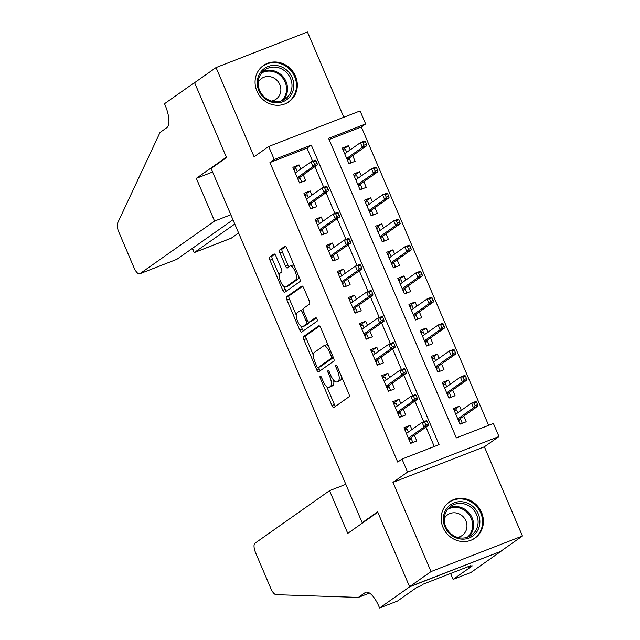 <?xml version="1.0" encoding="UTF-8"?>
<svg xmlns="http://www.w3.org/2000/svg" width="640" height="640" viewBox="0 0 640 640"><rect width="100%" height="100%" fill="white"/><g stroke="black" fill="none" stroke-linecap="round" stroke-linejoin="round"><path stroke-width="0.96" d="M320.176 376.144A1.952 0.704 -111.3 0 0 320.352 378.352L331.936 405.512A2.792 1.008 -111.3 0 0 333.792 407.52A2.792 1.008 -111.3 0 0 333.872 407.48L349.032 396.792A2.792 1.008 -111.3 0 0 348.784 393.64L337.192 366.472A1.952 0.704 -111.3 0 0 335.896 365.072A1.952 0.704 -111.3 0 0 335.84 365.104A1.952 0.704 -111.3 0 0 336.016 367.304L337.512 370.824A8.928 3.216 -111.3 0 1 338.312 380.904L337.048 381.792A8.928 3.216 -111.3 0 1 336.792 381.928A8.928 3.216 -111.3 0 1 330.864 375.512L329.36 372A1.952 0.704 -111.3 0 0 328.064 370.592A1.952 0.704 -111.3 0 0 328.008 370.624A1.952 0.704 -111.3 0 0 328.184 372.824L329.68 376.344A8.928 3.216 -111.3 0 1 330.48 386.424L329.216 387.312A8.928 3.216 -111.3 0 1 328.96 387.448A8.928 3.216 -111.3 0 1 323.032 381.032L321.528 377.52A1.952 0.704 -111.3 0 0 320.232 376.112A1.952 0.704 -111.3 0 0 320.176 376.144M256.92 91.144A22.168 20.6 54.8 0 0 288.96 101.76A22.168 20.6 54.8 0 0 295.464 76.144A22.168 20.6 54.8 0 0 263.424 65.528A22.168 20.6 54.8 0 0 256.92 91.144M443.016 527.432A22.168 20.6 54.8 0 0 475.056 538.048A22.168 20.6 54.8 0 0 481.552 512.44A22.168 20.6 54.8 0 0 449.512 501.816A22.168 20.6 54.8 0 0 443.016 527.432M275.88 255.976A2.792 1.008 -111.3 0 0 274.024 253.976A2.792 1.008 -111.3 0 0 273.944 254.016L269.696 257.016A2.792 1.008 -111.3 0 0 269.944 260.168L282.808 290.336A2.792 1.008 -111.3 0 0 284.664 292.336A2.792 1.008 -111.3 0 0 284.744 292.296L299.904 281.608A2.792 1.008 -111.3 0 0 299.656 278.464L286.784 248.288A2.792 1.008 -111.3 0 0 284.928 246.288A2.792 1.008 -111.3 0 0 284.848 246.328L279.712 249.952A2.792 1.008 -111.3 0 0 279.96 253.104L285.472 266.008A2.792 1.008 -111.3 0 0 287.32 268.016A2.792 1.008 -111.3 0 0 287.4 267.976L289.952 266.176A7.464 2.688 -111.3 0 1 290.16 266.064A7.464 2.688 -111.3 0 1 295.248 271.736A7.464 2.688 -111.3 0 1 295.784 279.856L285.808 286.896A7.464 2.688 -111.3 0 1 285.592 287.008A7.464 2.688 -111.3 0 1 280.504 281.336A7.464 2.688 -111.3 0 1 279.968 273.216L281.632 272.04A2.792 1.008 -111.3 0 0 281.384 268.888L275.88 255.976M274.232 159.52L268.68 146.496L360.096 110.928L365.648 123.952L328.592 138.368L456.352 437.912L493.416 423.496L498.968 436.52L407.552 472.088L402 459.064L439.056 444.64L311.296 145.104L274.232 159.52L269.944 162.544L397.712 462.088L402 459.064M379.6 608L409.624 586.832L377.8 512.208L347.768 533.376L329.552 490.656L254.904 543.28A8.528 3.072 -111.3 0 0 255.664 552.912L270.832 588.464A8.528 3.072 -111.3 0 0 276.024 594.672L358.344 597.408L365.208 592.568A19.888 7.16 68.7 0 1 365.768 592.264A19.888 7.16 68.7 0 1 378.992 606.568L379.6 608L397.512 601.032L416.728 587.48L420.68 585.944L423.256 584.128L470.936 565.576L468.368 567.392L472.32 565.856L453.096 579.4L471.008 572.432L501.04 551.264L409.576 586.696L377.632 511.816L362.184 522.704L211.088 168.464L226.536 157.576L194.592 82.688L216.04 67.568L254.096 156.776L268.68 146.496M409.576 586.696L431.024 571.576L522.432 536.008L484.384 446.8L498.968 436.52M484.384 446.8L392.968 482.368L431.024 571.576M392.968 482.368L407.552 472.088M303.608 336.528A2.792 1.008 -111.3 0 0 303.856 339.68L316.728 369.848A2.792 1.008 -111.3 0 0 318.576 371.856A2.792 1.008 -111.3 0 0 318.656 371.808L333.816 361.12A2.792 1.008 -111.3 0 0 333.568 357.976L320.696 327.808A2.792 1.008 -111.3 0 0 318.848 325.8A2.792 1.008 -111.3 0 0 318.768 325.84L303.608 336.528L306.08 335.568A2.792 1.008 -111.3 0 0 306.328 338.72L313.408 355.32M299.768 330.088L286.896 299.92A2.792 1.008 -111.3 0 1 286.648 296.768L301.808 286.088A2.792 1.008 -111.3 0 1 301.888 286.04A2.792 1.008 -111.3 0 1 303.744 288.048L309.248 300.96A2.792 1.008 -111.3 0 1 309.496 304.112L303.352 308.44A2.792 1.008 -111.3 0 0 303.6 311.592L307.248 320.16A2.792 1.008 -111.3 0 0 309.104 322.168A2.792 1.008 -111.3 0 0 309.184 322.12L315.584 317.608A1.952 0.704 -111.3 0 1 315.64 317.576A1.952 0.704 -111.3 0 1 316.968 319.064A1.952 0.704 -111.3 0 1 317.112 321.192L301.696 332.056A2.792 1.008 -111.3 0 1 301.624 332.096A2.792 1.008 -111.3 0 1 299.768 330.088L302.24 329.128L301.048 326.336M343.824 117.256L307.456 32L216.04 67.568M500.984 551.136L522.432 536.008M350.232 149.848L348.448 145.664L342.912 149.568M348.448 145.664L342.272 148.072L348.936 163.696L355.112 161.296L352.688 155.616M361.336 175.896L359.552 171.712L354.016 175.616M359.552 171.712L353.376 174.12L360.048 189.744L366.224 187.344L363.8 181.664M372.448 201.944L370.664 197.76L365.128 201.664M370.664 197.76L364.488 200.168L371.152 215.792L377.328 213.392L374.912 207.712M383.56 227.992L381.776 223.808L376.24 227.712M381.776 223.808L375.6 226.208L382.264 241.84L388.44 239.44L386.016 233.76M394.672 254.032L392.888 249.856L387.352 253.76M392.888 249.856L386.712 252.256L393.376 267.888L399.552 265.48L397.128 259.8M405.776 280.08L403.992 275.904L398.456 279.808M403.992 275.904L397.816 278.304L404.488 293.936L410.664 291.528L408.24 285.848M416.888 306.128L415.104 301.952L409.568 305.856M415.104 301.952L408.928 304.352L415.592 319.984L421.768 317.576L419.352 311.896M428 332.176L426.216 328L420.68 331.904M426.216 328L420.04 330.4L426.704 346.032L432.88 343.624L430.456 337.944M439.112 358.224L437.328 354.04L431.792 357.944M437.328 354.04L431.152 356.448L437.816 372.072L443.992 369.672L441.568 363.992M450.216 384.272L448.432 380.088L442.896 383.992M448.432 380.088L442.256 382.496L448.928 398.12L455.104 395.72L452.68 390.04M411.92 429.544L410.136 425.36L403.96 427.768L410.624 443.392L416.8 440.992L414.376 435.312M400.808 403.496L399.024 399.32L392.848 401.72L399.512 417.344L405.688 414.944L403.264 409.264M389.696 377.448L387.912 373.272L381.736 375.672L388.4 391.304L394.576 388.896L392.16 383.216M378.584 351.4L376.8 347.224L370.624 349.624L377.296 365.256L383.472 362.848L381.048 357.168M367.472 325.352L365.696 321.176L359.52 323.576L366.184 339.208L372.36 336.8L369.936 331.12M356.368 299.304L354.584 295.128L348.408 297.528L355.072 313.16L361.248 310.76L358.824 305.08M345.256 273.264L343.472 269.08L337.296 271.48L343.96 287.112L350.136 284.712L347.72 279.032M334.144 247.216L332.36 243.032L326.184 245.44L332.856 261.064L339.032 258.664L336.608 252.984M323.032 221.168L321.256 216.984L315.08 219.392L321.744 235.016L327.92 232.616L325.496 226.936M311.928 195.12L310.144 190.936L303.968 193.344L310.632 208.968L316.808 206.568L314.384 200.888M434.272 446.504L426 427.112M423.712 421.744L414.896 401.064M412.6 395.696L403.784 375.024M401.488 369.648L392.672 348.976M390.384 343.6L381.56 322.928M379.272 317.552L370.456 296.88M368.16 291.504L359.344 270.832M357.048 265.456L348.232 244.784M345.944 239.408L337.12 218.736M334.832 213.368L326.016 192.688M323.72 187.32L314.904 166.64M312.608 161.272L307.008 148.128L269.944 162.544M300.816 169.072L299.032 164.896L292.856 167.296L299.52 182.92L305.696 180.52L303.28 174.84M488.624 425.36L361.36 126.976L329.088 139.536M461.328 410.32L459.544 406.136L453.368 408.544L460.032 424.168L466.208 421.768L463.792 416.088M362.184 522.704L363.8 522.072M361.36 126.976L365.648 123.952M307.008 148.128L311.296 145.104M459.544 406.136L454.008 410.04M410.136 425.36L404.6 429.264M399.024 399.32L393.488 403.216M387.912 373.272L382.376 377.176M376.8 347.224L371.264 351.128M365.696 321.176L360.16 325.08M354.584 295.128L349.048 299.032M343.472 269.08L337.936 272.984M332.36 243.032L326.824 246.936M321.256 216.984L315.72 220.888M310.144 190.936L304.608 194.84M299.032 164.896L293.496 168.792M328.96 387.448L331.432 386.488A8.928 3.216 -111.3 0 0 331.688 386.352L329.216 387.312M333.632 380.2A8.928 3.216 -111.3 0 1 332.944 385.464L331.688 386.352M336.792 381.928L339.264 380.968A8.928 3.216 -111.3 0 0 339.52 380.832L337.048 381.792M341.696 377.04A8.928 3.216 -111.3 0 1 340.776 379.944L339.52 380.832M326.816 386.752L334.408 404.552A2.792 1.008 -111.3 0 0 335.544 406.296M319.568 326.056L306.08 335.568M318.56 367.392L319.192 368.888A2.792 1.008 -111.3 0 0 320.328 370.632M316.704 366.208A1.952 0.704 -111.3 0 0 318 367.608A1.952 0.704 -111.3 0 0 318.056 367.576L331.36 358.2A1.952 0.704 -111.3 0 0 331.192 355.992L329.608 352.288A8.928 3.216 -111.3 0 0 323.68 345.864A8.928 3.216 -111.3 0 0 323.424 346L314.328 352.416A8.928 3.216 -111.3 0 0 315.12 362.496L316.704 366.208M320.408 366.664A1.952 0.704 -111.3 0 0 320.472 366.648A1.952 0.704 -111.3 0 0 320.528 366.616L318.056 367.576M333.384 357.552L320.528 366.616M328.296 345.608A8.928 3.216 -111.3 0 0 326.144 344.904L323.68 345.864M296.208 315L289.368 298.96L286.896 299.92M302.608 286.304L289.12 295.808A2.792 1.008 -111.3 0 0 289.368 298.96M311.488 321.224A2.792 1.008 -111.3 0 0 311.576 321.2A2.792 1.008 -111.3 0 0 311.656 321.16L316.28 317.896M296.968 312.944A7.464 2.688 -111.3 0 0 297.504 321.064A7.464 2.688 -111.3 0 0 302.592 326.736A7.464 2.688 -111.3 0 0 302.808 326.616L306.32 324.144A2.792 1.008 -111.3 0 0 306.072 320.992L302.416 312.424A2.792 1.008 -111.3 0 0 300.568 310.416A2.792 1.008 -111.3 0 0 300.488 310.464L296.968 312.944M302.592 326.736L305.064 325.776A7.464 2.688 -111.3 0 0 305.272 325.656L302.808 326.616M309.08 322.176A2.792 1.008 -111.3 0 1 308.792 323.176L305.272 325.656M303.064 309.448A2.792 1.008 -111.3 0 0 303.04 309.456A2.792 1.008 -111.3 0 0 302.96 309.504L300.656 310.4M302.24 329.128A2.792 1.008 -111.3 0 0 303.376 330.872M285.592 287.008L288.064 286.048A7.464 2.688 -111.3 0 0 288.272 285.928L285.808 286.896M299.008 276.952A7.464 2.688 -111.3 0 1 298.256 278.896L288.272 285.928M294.104 265.44A7.464 2.688 -111.3 0 0 292.632 265.104L290.16 266.064M285.648 246.544L282.184 248.992A2.792 1.008 -111.3 0 0 282.432 252.136L287.944 265.048A2.792 1.008 -111.3 0 0 289.072 266.792M284.128 286.664L285.28 289.376A2.792 1.008 -111.3 0 0 286.416 291.12M274.744 254.232L272.16 256.056A2.792 1.008 -111.3 0 0 272.408 259.2L279.216 275.16M460.848 423.856L462.136 422.944L459.888 423.824M454.328 410.8L456.584 409.92L457.808 412.8M460.272 418.568L462.136 422.944M455.72 414.056L456.416 413.784M458.072 419.568L459.8 418.904L460.752 419.688L458.496 420.568M477.624 404.664L476.512 402.064L474.04 403.024L475.152 405.624L477.624 404.664L477.944 406.112L473.496 407.84L471.496 403.152L455.792 414.224M474.04 403.024L471.496 403.152L475.944 401.424L476.512 402.064M475.152 405.624L473.496 407.84L457.792 418.912M477.944 406.112L459.8 418.904M408.4 432.024L407.168 429.144L404.92 430.024M411.44 443.08L412.728 442.168L410.472 443.048M412.728 442.168L411.336 438.912L409.088 439.792M406.304 433.28L407 433.008M408.664 438.8L410.384 438.128L411.336 438.912L410.856 437.792M410.384 438.128L428.528 425.336L424.08 427.064L408.376 438.136M425.744 424.848L428.216 423.888L427.104 421.288L424.632 422.248L425.744 424.848L424.08 427.064L422.08 422.376L406.376 433.448M424.632 422.248L422.08 422.376L426.528 420.648L427.104 421.288M428.528 425.336L428.216 423.888M472.288 506.008A19.184 17.824 -125.2 0 1 476.432 532.4A19.184 17.824 -125.2 0 1 450.904 534.824A19.184 17.824 -125.2 0 1 446.768 508.432A19.184 17.824 -125.2 0 1 472.288 506.008M451.272 534.064A17.76 16.504 54.8 0 0 471.4 535.232A17.76 16.504 54.8 0 0 471.072 507.376A17.76 16.504 54.8 0 0 450.936 506.208A17.76 16.504 54.8 0 0 451.272 534.064M457.488 537.36A12.648 11.752 54.8 0 0 462.192 535.472A12.648 11.752 54.8 0 0 461.952 515.632A12.648 11.752 54.8 0 0 447.624 514.8A12.648 11.752 54.8 0 0 444.264 518.592M471.872 539.864A22.024 20.464 54.8 0 0 474.288 538.416A22.024 20.464 54.8 0 0 473.872 503.872A22.024 20.464 54.8 0 0 448.912 502.416A22.024 20.464 54.8 0 0 446.736 504.208M286.2 69.72A19.184 17.824 -125.2 0 1 290.336 96.112A19.184 17.824 -125.2 0 1 264.816 98.536A19.184 17.824 -125.2 0 1 260.672 72.144A19.184 17.824 -125.2 0 1 286.2 69.72M265.176 97.776A17.76 16.504 54.8 0 0 285.312 98.944A17.76 16.504 54.8 0 0 284.976 71.088A17.76 16.504 54.8 0 0 264.84 69.912A17.76 16.504 54.8 0 0 265.176 97.776M271.4 101.072A12.648 11.752 54.8 0 0 276.096 99.184A12.648 11.752 54.8 0 0 275.864 79.344A12.648 11.752 54.8 0 0 261.528 78.512A12.648 11.752 54.8 0 0 258.168 82.304M285.776 103.576A22.024 20.464 54.8 0 0 288.192 102.128A22.024 20.464 54.8 0 0 287.784 67.584A22.024 20.464 54.8 0 0 262.816 66.128A22.024 20.464 54.8 0 0 260.64 67.92M358.344 597.408L369.512 593.056M409.624 586.832L501.04 551.264M329.552 490.656L345.816 484.328M450.584 573.496L453.096 579.4M468.064 566.696L468.368 567.392M230.832 214.736L214.56 221.072L139.92 273.696L176.856 259.32L232.968 219.76M176.856 259.32L139.672 273.824A8.528 3.072 -111.3 0 1 134.008 267.696L118.848 232.136A8.528 3.072 -111.3 0 1 117.568 223.168L160.024 132.464L166.888 127.624A19.888 7.16 -111.3 0 0 165.12 105.16L164.512 103.728L194.536 82.56L226.368 157.184L196.336 178.352L214.56 221.072M195.072 82.352L194.536 82.56M212.608 172.024L196.336 178.352M234.792 224.016L194.392 252.496L231.328 238.128A8.528 3.072 68.7 0 1 231.088 238.256L194.184 252.616L192.576 248.24M238.616 232.992L231.328 238.128M192.096 248.576L194.184 252.616M449.736 397.808L451.032 396.896L448.776 397.776M443.224 384.752L445.472 383.872L446.704 386.752M449.16 392.52L451.032 396.896M444.608 388.008L445.304 387.736M446.96 393.528L448.688 392.856L449.64 393.64L447.384 394.52M466.512 378.616L465.408 376.016L462.936 376.976L464.048 379.576L466.512 378.616L466.832 380.064L462.384 381.792L460.384 377.104L444.68 388.176M462.936 376.976L460.384 377.104L464.832 375.376L465.408 376.016M464.048 379.576L462.384 381.792L446.68 392.864M466.832 380.064L448.688 392.856M438.632 371.76L439.92 370.848L437.664 371.728M432.112 358.704L434.36 357.824L435.592 360.704M438.048 366.472L439.92 370.848M433.496 361.96L434.192 361.688M435.856 367.48L437.576 366.808L438.528 367.592L436.28 368.472M455.408 352.568L454.296 349.968L451.824 350.928L452.936 353.528L455.408 352.568L455.72 354.016L451.272 355.744L449.272 351.056L433.568 362.128M451.824 350.928L449.272 351.056L453.72 349.328L454.296 349.968M452.936 353.528L451.272 355.744L435.568 366.816M455.72 354.016L437.576 366.808M427.52 345.712L428.808 344.8L426.56 345.68M421 332.656L423.256 331.776L424.48 334.656M426.944 340.424L428.808 344.8M422.392 335.912L423.08 335.64M424.744 341.432L426.464 340.76L427.416 341.544L425.168 342.424M444.296 326.52L443.184 323.92L440.712 324.88L441.824 327.488L444.296 326.52L444.616 327.968L440.168 329.696L438.168 325.008L422.464 336.08M440.712 324.88L438.168 325.008L442.616 323.28L443.184 323.92M441.824 327.488L440.168 329.696L424.464 340.768M444.616 327.968L426.464 340.76M416.408 319.664L417.696 318.752L415.448 319.632M409.888 306.608L412.144 305.736L413.368 308.608M415.832 314.376L417.696 318.752M411.28 309.864L411.976 309.592M413.632 315.384L415.36 314.712L416.312 315.496L414.056 316.376M433.184 300.48L432.072 297.872L429.6 298.832L430.712 301.44L433.184 300.48L433.504 301.92L429.056 303.648L427.056 298.96L411.352 310.032M429.6 298.832L427.056 298.96L431.504 297.232L432.072 297.872M430.712 301.44L429.056 303.648L413.352 314.72M433.504 301.92L415.36 314.712M397.288 405.976L396.064 403.096L393.808 403.976M400.328 417.032L401.616 416.12L399.36 417M401.616 416.12L400.224 412.864L397.976 413.744M395.2 407.232L395.888 406.96M397.552 412.752L399.272 412.08L400.224 412.864L399.752 411.744M399.272 412.08L417.424 399.288L412.976 401.016L397.272 412.088M414.632 398.808L417.104 397.84L415.992 395.24L413.52 396.2L414.632 398.808L412.976 401.016L410.976 396.328L395.272 407.4M413.52 396.2L410.976 396.328L415.424 394.6L415.992 395.24M417.424 399.288L417.104 397.84M386.176 379.928L384.952 377.048L382.696 377.928M389.216 390.984L390.504 390.072L388.256 390.952M390.504 390.072L389.12 386.816L386.864 387.696M384.088 381.184L384.784 380.912M386.44 386.704L388.16 386.032L389.12 386.816L388.64 385.696M388.16 386.032L406.312 373.24L401.864 374.968L386.16 386.04M403.52 372.76L405.992 371.792L404.88 369.192L402.408 370.152L403.52 372.76L401.864 374.968L399.864 370.28L384.16 381.352M402.408 370.152L399.864 370.28L404.312 368.552L404.88 369.192M406.312 373.24L405.992 371.792M375.072 353.88L373.84 351.008L371.592 351.88M378.104 364.936L379.392 364.024L377.144 364.904M379.392 364.024L378.008 360.768L375.752 361.648M372.976 355.136L373.672 354.864M375.328 360.656L377.056 359.984L378.008 360.768L377.528 359.648M377.056 359.984L395.2 347.192L390.752 348.92L375.048 359.992M392.416 346.712L394.88 345.752L393.768 343.144L391.304 344.104L392.416 346.712L390.752 348.92L388.752 344.232L373.048 355.304M391.304 344.104L388.752 344.232L393.2 342.504L393.768 343.144M395.2 347.192L394.88 345.752M363.96 327.832L362.728 324.96L360.48 325.832M367 338.888L368.288 337.984L366.032 338.856M368.288 337.984L366.896 334.728L364.648 335.6M361.864 329.088L362.56 328.816M364.224 334.608L365.944 333.936L366.896 334.728L366.416 333.6M365.944 333.936L384.088 321.144L379.64 322.872L363.936 333.944M381.304 320.664L383.776 319.704L382.664 317.096L380.192 318.056L381.304 320.664L379.64 322.872L377.64 318.184L361.936 329.256M380.192 318.056L377.64 318.184L382.088 316.456L382.664 317.096M384.088 321.144L383.776 319.704M405.296 293.616L406.592 292.712L404.336 293.584M398.784 280.56L401.032 279.688L402.264 282.56M404.72 288.328L406.592 292.712M400.168 283.816L400.864 283.544M402.52 289.336L404.248 288.664L405.2 289.456L402.944 290.328M422.072 274.432L420.96 271.824L418.496 272.784L419.608 275.392L422.072 274.432L422.392 275.872L417.944 277.6L415.944 272.912L400.24 283.984M418.496 272.784L415.944 272.912L420.392 271.184L420.96 271.824M419.608 275.392L417.944 277.6L402.24 288.672M422.392 275.872L404.248 288.664M352.848 301.784L351.624 298.912L349.368 299.784M355.888 312.84L357.176 311.936L354.92 312.808M357.176 311.936L355.784 308.68L353.536 309.552M350.76 303.04L351.448 302.776M353.112 308.56L354.832 307.888L355.784 308.68L355.312 307.56M354.832 307.888L372.976 295.096L368.536 296.832L352.832 307.896M370.192 294.616L372.664 293.656L371.552 291.048L369.08 292.008L370.192 294.616L368.536 296.832L366.536 292.136L350.832 303.208M369.08 292.008L366.536 292.136L370.984 290.408L371.552 291.048M372.976 295.096L372.664 293.656M394.192 267.568L395.48 266.664L393.224 267.536M387.672 254.512L389.92 253.64L391.152 256.512M393.608 262.28L395.48 266.664M389.056 257.768L389.752 257.496M391.416 263.288L393.136 262.616L394.088 263.408L391.84 264.28M410.968 248.384L409.856 245.776L407.384 246.736L408.496 249.344L410.968 248.384L411.28 249.824L406.832 251.56L404.832 246.864L389.128 257.936M407.384 246.736L404.832 246.864L409.28 245.136L409.856 245.776M408.496 249.344L406.832 251.56L391.128 262.624M411.28 249.824L393.136 262.616M341.736 275.744L340.512 272.864L338.256 273.736M344.776 286.792L346.064 285.888L343.816 286.76M346.064 285.888L344.68 282.632L342.424 283.504M339.648 276.992L340.344 276.728M342 282.512L343.72 281.84L344.68 282.632L344.2 281.512M343.72 281.84L361.872 269.048L357.424 270.784L341.72 281.856M359.08 268.568L361.552 267.608L360.44 265L357.968 265.96L359.08 268.568L357.424 270.784L355.424 266.096L339.72 277.16M357.968 265.96L355.424 266.096L359.872 264.36L360.44 265M361.872 269.048L361.552 267.608M383.08 241.52L384.368 240.616L382.112 241.488M376.56 228.464L378.816 227.592L380.04 230.472M382.504 236.24L384.368 240.616M377.952 231.72L378.64 231.456M380.304 237.24L382.024 236.568L382.976 237.36L380.728 238.232M399.856 222.336L398.744 219.728L396.272 220.688L397.384 223.296L399.856 222.336L400.176 223.776L395.728 225.512L393.728 220.824L378.024 231.888M396.272 220.688L393.728 220.824L398.176 219.088L398.744 219.728M397.384 223.296L395.728 225.512L380.024 236.576M400.176 223.776L382.024 236.568M330.632 249.696L329.4 246.816L327.152 247.696M333.664 260.752L334.952 259.84L332.704 260.712M334.952 259.84L333.568 256.584L331.312 257.456M328.536 250.952L329.232 250.68M330.888 256.464L332.616 255.8L333.568 256.584L333.088 255.464M332.616 255.8L350.76 243L346.312 244.736L330.608 255.808M347.968 242.52L350.44 241.56L349.328 238.952L346.864 239.92L347.968 242.52L346.312 244.736L344.312 240.048L328.608 251.12M346.864 239.92L344.312 240.048L348.76 238.312L349.328 238.952M350.76 243L350.44 241.56M371.968 215.472L373.256 214.568L371.008 215.44M365.448 202.416L367.704 201.544L368.928 204.424M371.392 210.192L373.256 214.568M366.84 205.672L367.536 205.408M369.192 211.192L370.92 210.528L371.872 211.312L369.616 212.184M388.744 196.288L387.632 193.68L385.16 194.648L386.272 197.248L388.744 196.288L389.064 197.728L384.616 199.464L382.616 194.776L366.912 205.848M385.16 194.648L382.616 194.776L387.064 193.04L387.632 193.68M386.272 197.248L384.616 199.464L368.912 210.536M389.064 197.728L370.92 210.528M319.52 223.648L318.288 220.768L316.04 221.648M322.56 234.704L323.848 233.792L321.592 234.672M323.848 233.792L322.456 230.536L320.208 231.416M317.424 224.904L318.12 224.632M319.784 230.416L321.504 229.752L322.456 230.536L321.976 229.416M321.504 229.752L339.648 216.96L335.2 218.688L319.496 229.76M336.864 216.472L339.336 215.512L338.224 212.912L335.752 213.872L336.864 216.472L335.2 218.688L333.2 214L317.496 225.072M335.752 213.872L333.2 214L337.648 212.272L338.224 212.912M339.648 216.96L339.336 215.512M360.856 189.432L362.152 188.52L359.896 189.4M354.344 176.376L356.592 175.496L357.824 178.376M360.28 184.144L362.152 188.52M355.728 179.632L356.424 179.36M358.08 185.144L359.808 184.48L360.76 185.264L358.504 186.144M377.632 170.24L376.52 167.64L374.056 168.6L375.168 171.2L377.632 170.24L377.952 171.688L373.504 173.416L371.504 168.728L355.8 179.8M374.056 168.6L371.504 168.728L375.952 166.992L376.52 167.64M375.168 171.2L373.504 173.416L357.8 184.488M377.952 171.688L359.808 184.48M308.408 197.6L307.184 194.72L304.928 195.6M311.448 208.656L312.736 207.744L310.48 208.624M312.736 207.744L311.344 204.488L309.096 205.368M306.32 198.856L307.008 198.584M308.672 204.376L310.392 203.704L311.344 204.488L310.872 203.368M310.392 203.704L328.536 190.912L324.096 192.64L308.392 203.712M325.752 190.424L328.224 189.464L327.112 186.864L324.64 187.824L325.752 190.424L324.096 192.64L322.096 187.952L306.392 199.024M324.64 187.824L322.096 187.952L326.536 186.224L327.112 186.864M328.536 190.912L328.224 189.464M349.752 163.384L351.04 162.472L348.784 163.352M343.232 150.328L345.48 149.448L346.712 152.328M349.168 158.096L351.04 162.472M344.616 153.584L345.312 153.312M346.976 159.104L348.696 158.432L349.648 159.216L347.4 160.096M366.528 144.192L365.416 141.592L362.944 142.552L364.056 145.152L366.528 144.192L366.84 145.64L362.392 147.368L360.392 142.68L344.688 153.752M362.944 142.552L360.392 142.68L364.84 140.952L365.416 141.592M364.056 145.152L362.392 147.368L346.688 158.44M366.84 145.64L348.696 158.432M297.296 171.552L296.072 168.672L293.816 169.552M300.336 182.608L301.624 181.696L299.376 182.576M301.624 181.696L300.24 178.44L297.984 179.32M295.208 172.808L295.904 172.536M297.56 178.328L299.28 177.656L300.24 178.44L299.76 177.32M299.28 177.656L317.432 164.864L312.984 166.592L297.28 177.664M314.64 164.384L317.112 163.416L316 160.816L313.528 161.776L314.64 164.384L312.984 166.592L310.984 161.904L295.28 172.976M313.528 161.776L310.984 161.904L315.432 160.176L316 160.816M317.432 164.864L317.112 163.416M321.664 377.84L320.352 378.352M337.328 366.792L336.016 367.304M329.496 372.312L328.184 372.824M332.944 385.464L330.48 386.424M331 375.832L329.68 376.344M340.776 379.944L338.312 380.904M338.832 370.312L337.512 370.824M334.408 404.552L331.936 405.512M319.192 368.888L316.728 369.848M306.328 338.72L303.856 339.68M333.336 357.432L331.36 358.2M332.504 355.48L331.192 355.992M330.92 351.776L329.608 352.288M289.12 295.808L286.648 296.768M311.656 321.16L309.184 322.12M308.792 323.176L306.32 324.144M307.392 320.472L306.072 320.992M303.736 311.912L302.416 312.424M298.256 278.896L295.784 279.856M287.944 265.048L285.472 266.008M282.432 252.136L279.96 253.104M282.184 248.992L279.712 249.952M285.28 289.376L282.808 290.336M272.408 259.2L269.944 260.168M272.16 256.056L269.696 257.016M448.84 507.984A17.76 16.504 -125.2 0 1 466.6 510.528A17.76 16.504 -125.2 0 1 469.024 536.608M467.376 537.264A17.176 15.96 54.8 0 0 465.848 511.264A17.176 15.96 54.8 0 0 447.672 509.32M262.752 71.688A17.76 16.504 -125.2 0 1 280.504 74.24A17.76 16.504 -125.2 0 1 282.936 100.32M281.28 100.976A17.176 15.96 54.8 0 0 279.76 74.976A17.176 15.96 54.8 0 0 261.576 73.024M366.392 592.104L365.208 592.568M320.472 366.648L318 367.608M311.576 321.2L309.104 322.168M303.04 309.456L300.568 310.416M448.912 502.416L447.696 503.28M474.288 538.416L473.072 539.272M262.816 66.128L261.6 66.984M288.192 102.128L286.976 102.984"/></g></svg>
